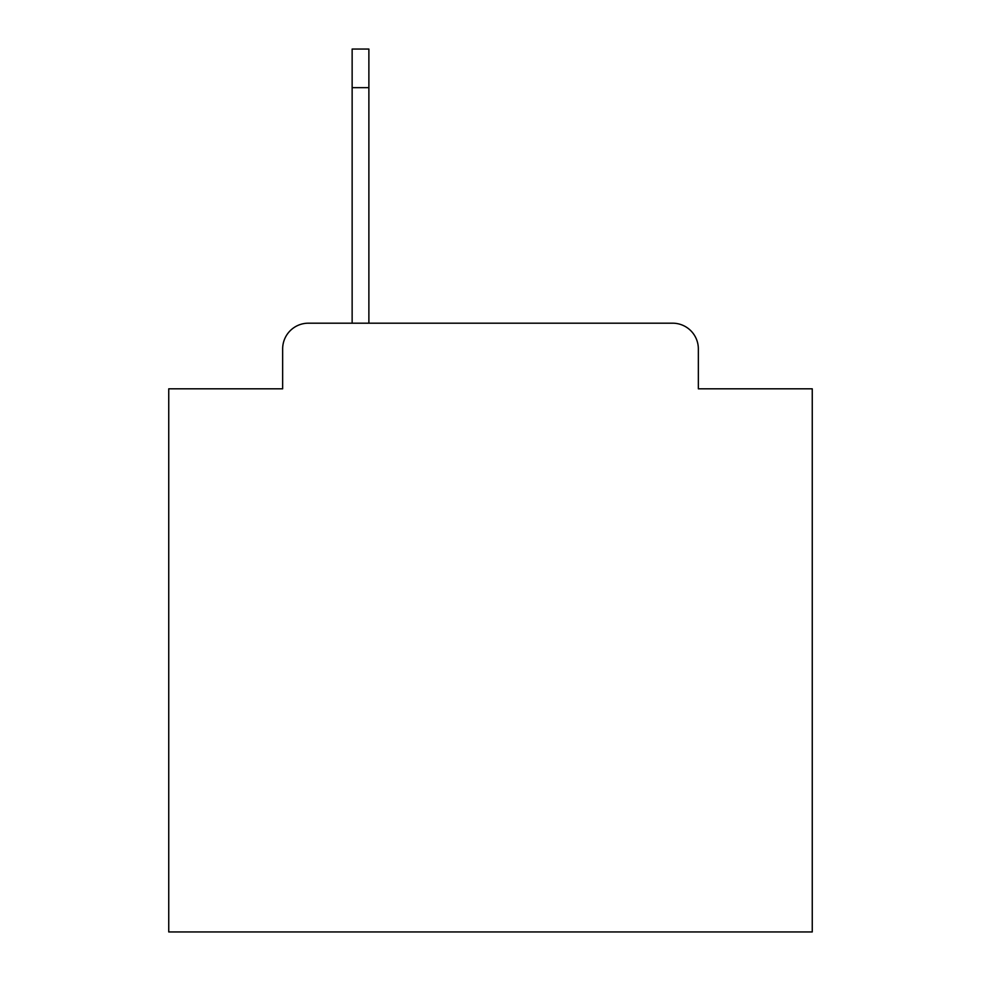 <?xml version="1.0" encoding="UTF-8"?>
<svg xmlns="http://www.w3.org/2000/svg" width="981" height="981" viewBox="0 0 981 981"><rect width="100%" height="100%" fill="white"/><g stroke="black" fill="none" stroke-linecap="round" stroke-linejoin="round"><path stroke-width="1.47" d="M282.651 348.929L282.651 388.819L282.651 348.929A25.739 25.739 0 0 1 308.39 323.19L352.142 323.19L352.142 49.05L368.881 49.05L368.881 323.19L672.61 323.19L308.39 323.19M698.349 388.819L698.349 348.929L698.349 388.819L812.256 388.819L812.256 931.95L168.744 931.95L168.744 388.819L282.651 388.819M698.349 348.929A25.739 25.739 0 0 0 672.61 323.19M368.881 87.665L352.142 87.665"/></g></svg>
